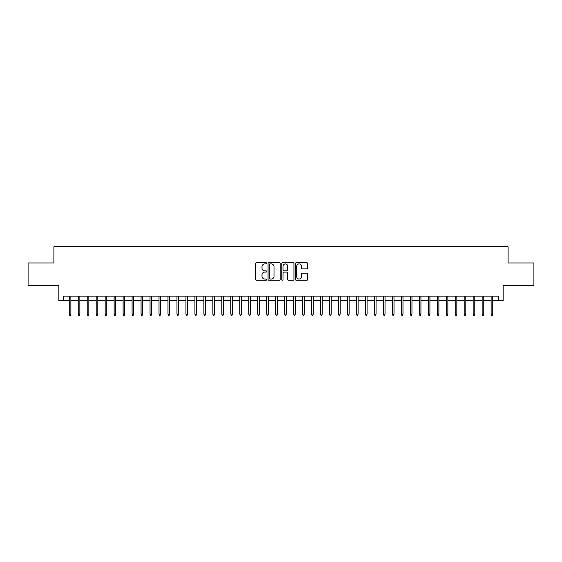 <?xml version="1.0" encoding="UTF-8"?>
<svg xmlns="http://www.w3.org/2000/svg" width="562" height="562" viewBox="0 0 562 562"><rect width="100%" height="100%" fill="white"/><g stroke="black" fill="none" stroke-linecap="round" stroke-linejoin="round"><path stroke-width="0.84" d="M266.641 263.29A0.618 0.618 0 0 0 266.023 262.672L256.658 262.672A0.878 0.878 0 0 0 255.78 263.557L255.78 279.412A0.878 0.878 0 0 0 256.658 280.298L266.023 280.298A0.618 0.618 0 0 0 266.641 279.679A0.618 0.618 0 0 0 266.023 279.061L264.807 279.061A2.817 2.817 0 0 1 261.99 276.244L261.99 274.923A2.817 2.817 0 0 1 264.807 272.099L266.023 272.099A0.618 0.618 0 0 0 266.641 271.488A0.618 0.618 0 0 0 266.023 270.87L264.807 270.87A2.817 2.817 0 0 1 261.99 268.046L261.99 266.725A2.817 2.817 0 0 1 264.807 263.908L266.023 263.908A0.618 0.618 0 0 0 266.641 263.29M306.747 268.889A0.878 0.878 0 0 0 307.632 268.004L307.632 263.557A0.878 0.878 0 0 0 306.747 262.672L296.35 262.672A0.878 0.878 0 0 0 295.472 263.557L295.472 279.412A0.878 0.878 0 0 0 296.35 280.298L306.747 280.298A0.878 0.878 0 0 0 307.632 279.412L307.632 274.038A0.878 0.878 0 0 0 306.747 273.16L302.3 273.16A0.878 0.878 0 0 0 301.422 274.038L301.422 276.708A2.353 2.353 0 0 1 299.061 279.061A2.353 2.353 0 0 1 296.708 276.708L296.708 266.269A2.353 2.353 0 0 1 299.061 263.908A2.353 2.353 0 0 1 301.422 266.269L301.422 268.004A0.878 0.878 0 0 0 302.3 268.889L306.747 268.889M63.33 300.656L63.33 296.167L498.67 296.167L498.67 300.656L503.159 300.656L503.159 285.398L533.9 285.398L533.9 262.96L508.097 262.96L508.097 246.802L53.903 246.802L53.903 262.96L28.1 262.96L28.1 285.398L58.841 285.398L58.841 300.656L69.252 300.656M280.227 263.557A0.878 0.878 0 0 0 279.349 262.672L268.952 262.672A0.878 0.878 0 0 0 268.067 263.557L268.067 279.412A0.878 0.878 0 0 0 268.952 280.298L279.349 280.298A0.878 0.878 0 0 0 280.227 279.412L280.227 263.557M282.651 262.672L293.048 262.672A0.878 0.878 0 0 1 293.933 263.557L293.933 279.412A0.878 0.878 0 0 1 293.048 280.298L288.601 280.298A0.878 0.878 0 0 1 287.716 279.412L287.716 272.984A0.878 0.878 0 0 0 286.838 272.099L283.887 272.099A0.878 0.878 0 0 0 283.002 272.984L283.002 279.679A0.618 0.618 0 0 1 282.391 280.298A0.618 0.618 0 0 1 281.773 279.679L281.773 263.557A0.878 0.878 0 0 1 282.651 262.672M70.868 300.656L78.23 300.656M79.846 300.656L87.208 300.656M88.824 300.656L96.186 300.656M97.802 300.656L105.157 300.656M106.773 300.656L114.135 300.656M115.751 300.656L123.113 300.656M124.729 300.656L132.084 300.656M133.7 300.656L141.062 300.656M142.678 300.656L150.04 300.656M151.656 300.656L159.018 300.656M160.634 300.656L167.989 300.656M169.605 300.656L176.967 300.656M178.583 300.656L185.945 300.656M187.56 300.656L194.923 300.656M196.538 300.656L203.894 300.656M205.509 300.656L212.872 300.656M214.487 300.656L221.85 300.656M223.465 300.656L230.82 300.656M232.436 300.656L239.798 300.656M241.414 300.656L248.776 300.656M250.392 300.656L257.754 300.656M259.37 300.656L266.725 300.656M268.341 300.656L275.703 300.656M277.319 300.656L284.681 300.656M286.297 300.656L293.659 300.656M295.275 300.656L302.63 300.656M304.246 300.656L311.608 300.656M313.224 300.656L320.586 300.656M322.202 300.656L329.564 300.656M331.18 300.656L338.535 300.656M340.151 300.656L347.513 300.656M349.128 300.656L356.491 300.656M358.106 300.656L365.462 300.656M367.077 300.656L374.44 300.656M376.055 300.656L383.417 300.656M385.033 300.656L392.395 300.656M394.011 300.656L401.366 300.656M402.982 300.656L410.344 300.656M411.96 300.656L419.322 300.656M420.938 300.656L428.3 300.656M429.916 300.656L437.271 300.656M438.887 300.656L446.249 300.656M447.865 300.656L455.227 300.656M456.843 300.656L464.198 300.656M465.814 300.656L473.176 300.656M474.792 300.656L482.154 300.656M483.77 300.656L491.132 300.656M492.748 300.656L498.67 300.656M269.922 263.908A0.618 0.618 0 0 0 269.303 264.526L269.303 278.443A0.618 0.618 0 0 0 269.922 279.061L271.2 279.061A2.817 2.817 0 0 0 274.017 276.244L274.017 266.725A2.817 2.817 0 0 0 271.2 263.908L269.922 263.908M287.716 266.311A2.353 2.353 0 0 0 285.363 263.95A2.353 2.353 0 0 0 283.002 266.311L283.002 269.985A0.878 0.878 0 0 0 283.887 270.87L286.838 270.87A0.878 0.878 0 0 0 287.716 269.985L287.716 266.311M69.252 314.032L69.611 315.198L70.51 315.198L70.868 314.032L69.252 314.032L69.252 296.167M70.868 314.032L70.868 296.167M78.23 314.032L78.589 315.198L79.488 315.198L79.846 314.032L78.23 314.032L78.23 296.167M79.846 314.032L79.846 296.167M87.208 314.032L87.567 315.198L88.466 315.198L88.824 314.032L87.208 314.032L87.208 296.167M88.824 314.032L88.824 296.167M96.186 314.032L96.545 315.198L97.437 315.198L97.802 314.032L96.186 314.032L96.186 296.167M97.802 314.032L97.802 296.167M105.157 314.032L105.515 315.198L106.415 315.198L106.773 314.032L105.157 314.032L105.157 296.167M106.773 314.032L106.773 296.167M114.135 314.032L114.493 315.198L115.393 315.198L115.751 314.032L114.135 314.032L114.135 296.167M115.751 314.032L115.751 296.167M123.113 314.032L123.471 315.198L124.371 315.198L124.729 314.032L123.113 314.032L123.113 296.167M124.729 314.032L124.729 296.167M132.084 314.032L132.449 315.198L133.342 315.198L133.7 314.032L132.084 314.032L132.084 296.167M133.7 314.032L133.7 296.167M141.062 314.032L141.42 315.198L142.319 315.198L142.678 314.032L141.062 314.032L141.062 296.167M142.678 314.032L142.678 296.167M150.04 314.032L150.398 315.198L151.297 315.198L151.656 314.032L150.04 314.032L150.04 296.167M151.656 314.032L151.656 296.167M159.018 314.032L159.376 315.198L160.275 315.198L160.634 314.032L159.018 314.032L159.018 296.167M160.634 314.032L160.634 296.167M167.989 314.032L168.354 315.198L169.246 315.198L169.605 314.032L167.989 314.032L167.989 296.167M169.605 314.032L169.605 296.167M176.967 314.032L177.325 315.198L178.224 315.198L178.583 314.032L176.967 314.032L176.967 296.167M178.583 314.032L178.583 296.167M185.945 314.032L186.303 315.198L187.202 315.198L187.56 314.032L185.945 314.032L185.945 296.167M187.56 314.032L187.56 296.167M194.923 314.032L195.281 315.198L196.173 315.198L196.538 314.032L194.923 314.032L194.923 296.167M196.538 314.032L196.538 296.167M203.894 314.032L204.252 315.198L205.151 315.198L205.509 314.032L203.894 314.032L203.894 296.167M205.509 314.032L205.509 296.167M212.872 314.032L213.23 315.198L214.129 315.198L214.487 314.032L212.872 314.032L212.872 296.167M214.487 314.032L214.487 296.167M221.85 314.032L222.208 315.198L223.107 315.198L223.465 314.032L221.85 314.032L221.85 296.167M223.465 314.032L223.465 296.167M230.82 314.032L231.186 315.198L232.078 315.198L232.436 314.032L230.82 314.032L230.82 296.167M232.436 314.032L232.436 296.167M239.798 314.032L240.157 315.198L241.056 315.198L241.414 314.032L239.798 314.032L239.798 296.167M241.414 314.032L241.414 296.167M248.776 314.032L249.135 315.198L250.034 315.198L250.392 314.032L248.776 314.032L248.776 296.167M250.392 314.032L250.392 296.167M257.754 314.032L258.113 315.198L259.012 315.198L259.37 314.032L257.754 314.032L257.754 296.167M259.37 314.032L259.37 296.167M266.725 314.032L267.091 315.198L267.983 315.198L268.341 314.032L266.725 314.032L266.725 296.167M268.341 314.032L268.341 296.167M275.703 314.032L276.061 315.198L276.961 315.198L277.319 314.032L275.703 314.032L275.703 296.167M277.319 314.032L277.319 296.167M284.681 314.032L285.039 315.198L285.939 315.198L286.297 314.032L284.681 314.032L284.681 296.167M286.297 314.032L286.297 296.167M293.659 314.032L294.017 315.198L294.91 315.198L295.275 314.032L293.659 314.032L293.659 296.167M295.275 314.032L295.275 296.167M302.63 314.032L302.988 315.198L303.887 315.198L304.246 314.032L302.63 314.032L302.63 296.167M304.246 314.032L304.246 296.167M311.608 314.032L311.966 315.198L312.865 315.198L313.224 314.032L311.608 314.032L311.608 296.167M313.224 314.032L313.224 296.167M320.586 314.032L320.944 315.198L321.843 315.198L322.202 314.032L320.586 314.032L320.586 296.167M322.202 314.032L322.202 296.167M329.564 314.032L329.922 315.198L330.814 315.198L331.18 314.032L329.564 314.032L329.564 296.167M331.18 314.032L331.18 296.167M338.535 314.032L338.893 315.198L339.792 315.198L340.151 314.032L338.535 314.032L338.535 296.167M340.151 314.032L340.151 296.167M347.513 314.032L347.871 315.198L348.77 315.198L349.128 314.032L347.513 314.032L347.513 296.167M349.128 314.032L349.128 296.167M356.491 314.032L356.849 315.198L357.748 315.198L358.106 314.032L356.491 314.032L356.491 296.167M358.106 314.032L358.106 296.167M365.462 314.032L365.827 315.198L366.719 315.198L367.077 314.032L365.462 314.032L365.462 296.167M367.077 314.032L367.077 296.167M374.44 314.032L374.798 315.198L375.697 315.198L376.055 314.032L374.44 314.032L374.44 296.167M376.055 314.032L376.055 296.167M383.417 314.032L383.776 315.198L384.675 315.198L385.033 314.032L383.417 314.032L383.417 296.167M385.033 314.032L385.033 296.167M392.395 314.032L392.754 315.198L393.646 315.198L394.011 314.032L392.395 314.032L392.395 296.167M394.011 314.032L394.011 296.167M401.366 314.032L401.725 315.198L402.624 315.198L402.982 314.032L401.366 314.032L401.366 296.167M402.982 314.032L402.982 296.167M410.344 314.032L410.703 315.198L411.602 315.198L411.96 314.032L410.344 314.032L410.344 296.167M411.96 314.032L411.96 296.167M419.322 314.032L419.681 315.198L420.58 315.198L420.938 314.032L419.322 314.032L419.322 296.167M420.938 314.032L420.938 296.167M428.3 314.032L428.658 315.198L429.551 315.198L429.916 314.032L428.3 314.032L428.3 296.167M429.916 314.032L429.916 296.167M437.271 314.032L437.629 315.198L438.529 315.198L438.887 314.032L437.271 314.032L437.271 296.167M438.887 314.032L438.887 296.167M446.249 314.032L446.607 315.198L447.507 315.198L447.865 314.032L446.249 314.032L446.249 296.167M447.865 314.032L447.865 296.167M455.227 314.032L455.585 315.198L456.484 315.198L456.843 314.032L455.227 314.032L455.227 296.167M456.843 314.032L456.843 296.167M464.198 314.032L464.563 315.198L465.455 315.198L465.814 314.032L464.198 314.032L464.198 296.167M465.814 314.032L465.814 296.167M473.176 314.032L473.534 315.198L474.433 315.198L474.792 314.032L473.176 314.032L473.176 296.167M474.792 314.032L474.792 296.167M482.154 314.032L482.512 315.198L483.411 315.198L483.77 314.032L482.154 314.032L482.154 296.167M483.77 314.032L483.77 296.167M491.132 314.032L491.49 315.198L492.389 315.198L492.748 314.032L491.132 314.032L491.132 296.167M492.748 314.032L492.748 296.167"/></g></svg>
